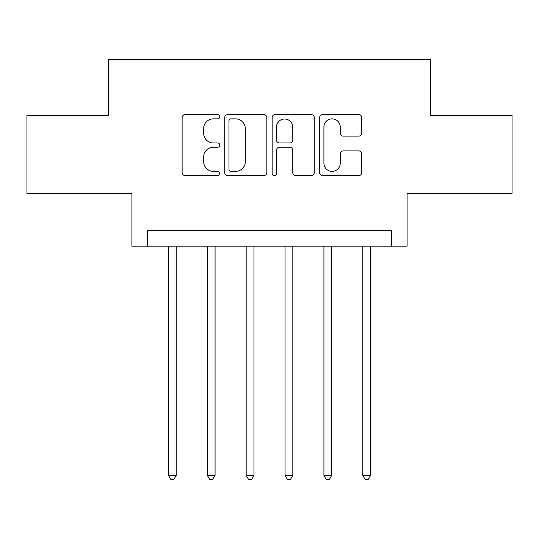 <?xml version="1.0" encoding="UTF-8"?>
<svg xmlns="http://www.w3.org/2000/svg" width="539" height="539" viewBox="0 0 539 539"><rect width="100%" height="100%" fill="white"/><g stroke="black" fill="none" stroke-linecap="round" stroke-linejoin="round"><path stroke-width="0.81" d="M219.75 116.727A2.136 2.136 0 0 0 217.608 114.591L185.18 114.591A3.052 3.052 0 0 0 182.128 117.643L182.128 172.588A3.052 3.052 0 0 0 185.18 175.64L217.608 175.64A2.136 2.136 0 0 0 219.75 173.504A2.136 2.136 0 0 0 217.608 171.368L213.417 171.368A9.769 9.769 0 0 1 203.648 161.599L203.648 157.017A9.769 9.769 0 0 1 213.417 147.255L217.608 147.255A2.136 2.136 0 0 0 219.75 145.112A2.136 2.136 0 0 0 217.608 142.976L213.417 142.976A9.769 9.769 0 0 1 203.648 133.214L203.648 128.632A9.769 9.769 0 0 1 213.417 118.863L217.608 118.863A2.136 2.136 0 0 0 219.75 116.727M358.704 136.111A3.052 3.052 0 0 0 361.757 133.059L361.757 117.643A3.052 3.052 0 0 0 358.704 114.591L322.686 114.591A3.052 3.052 0 0 0 319.634 117.643L319.634 172.588A3.052 3.052 0 0 0 322.686 175.64L358.704 175.64A3.052 3.052 0 0 0 361.757 172.588L361.757 153.965A3.052 3.052 0 0 0 358.704 150.913L343.289 150.913A3.052 3.052 0 0 0 340.237 153.965L340.237 163.202A8.166 8.166 0 0 1 332.071 171.368A8.166 8.166 0 0 1 323.905 163.202L323.905 127.029A8.166 8.166 0 0 1 332.071 118.863A8.166 8.166 0 0 1 340.237 127.029L340.237 133.059A3.052 3.052 0 0 0 343.289 136.111L358.704 136.111M391.55 246.175L407.1 246.175L407.1 193.312L512.05 193.312L512.05 115.575L430.425 115.575L430.425 59.6L108.575 59.6L108.575 115.575L26.95 115.575L26.95 193.312L131.9 193.312L131.9 246.175L391.55 246.175L391.55 230.631L147.45 230.631L147.45 246.175M266.832 117.643A3.052 3.052 0 0 0 263.78 114.591L227.761 114.591A3.052 3.052 0 0 0 224.709 117.643L224.709 172.588A3.052 3.052 0 0 0 227.761 175.64L263.78 175.64A3.052 3.052 0 0 0 266.832 172.588L266.832 117.643M275.22 114.591L311.239 114.591A3.052 3.052 0 0 1 314.291 117.643L314.291 172.588A3.052 3.052 0 0 1 311.239 175.64L295.823 175.64A3.052 3.052 0 0 1 292.771 172.588L292.771 150.307A3.052 3.052 0 0 0 289.719 147.255L279.498 147.255A3.052 3.052 0 0 0 276.446 150.307L276.446 173.504A2.136 2.136 0 0 1 274.311 175.64A2.136 2.136 0 0 1 272.168 173.504L272.168 117.643A3.052 3.052 0 0 1 275.22 114.591M231.116 118.863A2.136 2.136 0 0 0 228.981 121.005L228.981 169.226A2.136 2.136 0 0 0 231.116 171.368L235.543 171.368A9.769 9.769 0 0 0 245.312 161.599L245.312 128.632A9.769 9.769 0 0 0 235.543 118.863L231.116 118.863M292.771 127.184A8.166 8.166 0 0 0 284.612 119.018A8.166 8.166 0 0 0 276.446 127.184L276.446 139.924A3.052 3.052 0 0 0 279.498 142.976L289.719 142.976A3.052 3.052 0 0 0 292.771 139.924L292.771 127.184M168.438 246.175L168.438 475.358L176.213 475.358L176.213 246.175M176.213 475.358L173.881 479.4L170.769 479.4L168.438 475.358M207.306 246.175L207.306 475.358L215.081 475.358L215.081 246.175M215.081 475.358L212.75 479.4L209.637 479.4L207.306 475.358M246.175 246.175L246.175 475.358L253.95 475.358L253.95 246.175M253.95 475.358L251.619 479.4L248.513 479.4L246.175 475.358M285.05 246.175L285.05 475.358L292.825 475.358L292.825 246.175M292.825 475.358L290.487 479.4L287.381 479.4L285.05 475.358M323.919 246.175L323.919 475.358L331.694 475.358L331.694 246.175M331.694 475.358L329.363 479.4L326.25 479.4L323.919 475.358M362.787 246.175L362.787 475.358L370.562 475.358L370.562 246.175M370.562 475.358L368.231 479.4L365.119 479.4L362.787 475.358"/></g></svg>

